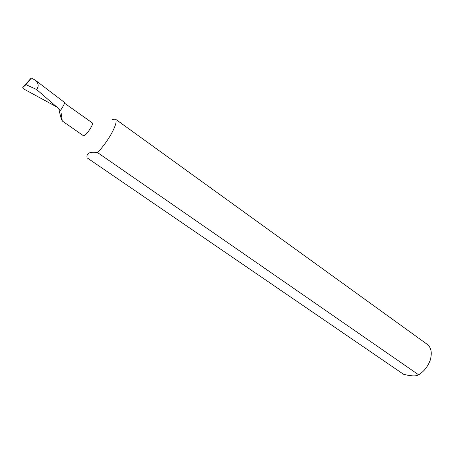 <?xml version="1.0" encoding="UTF-8"?>
<svg xmlns="http://www.w3.org/2000/svg" width="454" height="454" viewBox="0 0 454 454"><rect width="100%" height="100%" fill="white"/><g stroke="black" fill="none" stroke-linecap="round" stroke-linejoin="round"><path stroke-width="0.68" d="M58.821 108.778C60.024 114.788 61.188 118.863 62.312 121.008L83.388 135.695L84.313 135.542C87.304 134.112 94.018 123.579 92.361 122.926L64.451 103.137M62.312 121.008L61.171 113.472M418.662 374.822L97.576 152.606C93.893 152.05 91.038 152.186 89.012 153.015C87.304 154.071 86.64 155.654 87.009 157.776L403.453 374.221C411.006 376.201 416.074 376.4 418.662 374.822C424.093 371.361 427.935 366.463 430.193 360.13C432.287 352.923 431.306 347.673 427.259 344.37L115.424 119.124L112.076 119.646M97.576 152.606C102.803 147.073 107.445 140.723 111.502 133.55C115.77 125.588 117.075 120.781 115.424 119.124M36.496 89.444C39.072 86.385 38.658 83.286 35.253 80.159L64.366 102.343C64.763 103.347 63.498 105.992 60.586 110.277L36.496 89.444L26.003 84.665L22.967 87.27L30.611 78.718M30.736 78.582L31.326 78.088L35.253 80.159M22.967 87.27L22.717 87.673L23.438 88.802L56.568 106.855M26.003 84.665L31.326 78.088M430.335 359.676L429.705 362.184"/></g></svg>

